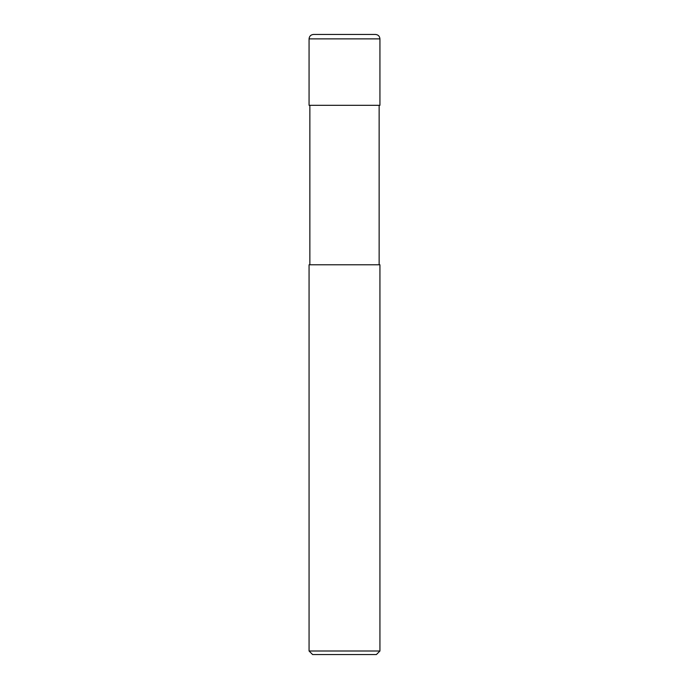 <?xml version="1.0" encoding="UTF-8"?>
<svg xmlns="http://www.w3.org/2000/svg" width="689" height="689" viewBox="0 0 689 689"><rect width="100%" height="100%" fill="white"/><g stroke="black" fill="none" stroke-linecap="round" stroke-linejoin="round"><path stroke-width="1.03" d="M344.5 651.01L379.932 651.01L379.932 264.774L309.068 264.774L309.068 651.01L344.5 651.01M309.068 651.01L312.608 654.55L376.392 654.55L379.932 651.01M313.495 34.45L375.505 34.45C378.192 34.717 379.673 36.19 379.932 38.877L309.068 38.877C309.327 36.19 310.808 34.717 313.495 34.45M309.068 38.877L309.068 105.322L379.932 105.322L379.932 38.877M379.139 105.322L379.139 264.774M309.861 105.322L309.861 264.774"/></g></svg>
